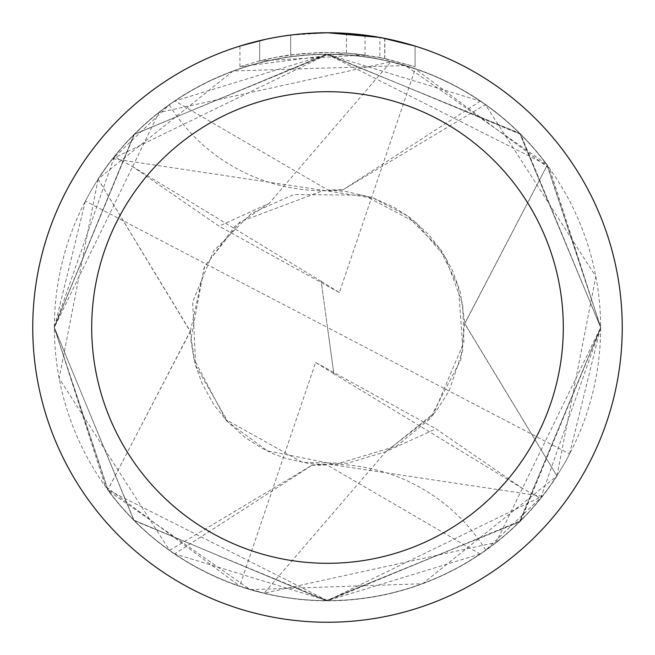 <?xml version="1.0" encoding="UTF-8"?>
<svg xmlns="http://www.w3.org/2000/svg" width="655" height="655" viewBox="0 0 655 655"><rect width="100%" height="100%" fill="white"/><g stroke="black" fill="none" stroke-linecap="round" stroke-linejoin="round"><path stroke-width="0.49" stroke-dasharray="3.27 2.46" d="M310.585 33.241L327.5 32.758L346.495 33.38L384.714 38.358L384.714 58.418L346.503 53.055L239.943 66.712L257.268 61.513L274.92 57.468L301.799 53.604L328.933 52.4L347.027 53.096L365.04 54.971L365.04 35.149L327.5 32.75A294.75 294.75 0 0 1 622.25 327.5A294.75 294.75 0 0 1 327.5 622.25A294.75 294.75 0 0 1 32.75 327.5A294.75 294.75 0 0 1 327.5 32.75L333.379 32.807M556.938 475.874L595.845 276.582L485.421 104.644A273.135 273.135 0 0 0 480.336 101.124L327.5 54.365A273.135 273.135 0 0 1 600.635 327.5A273.135 273.135 0 0 1 107.846 489.842L190.179 331.381L98.062 179.126A273.233 273.233 0 0 1 547.293 165.175L464.821 323.619L556.938 475.874A273.233 273.233 0 0 1 107.707 489.825M337.472 32.922L363.795 34.993M384.706 38.358L381.251 37.695M415.065 46.063L379.851 37.441L379.859 57.427L415.065 66.712L384.706 58.418M556.906 475.751A273.135 273.135 0 0 1 327.5 600.635L542.283 496.244L485.756 550.11A273.135 273.135 0 0 1 480.09 554.04L327.533 600.627L107.846 489.842M98.062 179.126L98.094 179.249A273.135 273.135 0 0 1 547.154 165.158L547.293 165.175M98.094 179.249L59.13 378.303L169.579 550.356A273.135 273.135 0 0 0 174.664 553.876L327.5 600.635A273.135 273.135 0 0 1 54.365 327.5A273.135 273.135 0 0 1 327.5 54.365L112.717 158.756L169.244 104.89A273.135 273.135 0 0 1 174.91 100.96L327.467 54.373L547.154 165.158M365.04 54.971L259.699 60.882A275.1 275.1 0 0 1 290.664 54.881L319.738 52.506L337.751 52.588L355.812 53.857L379.859 57.427M290.664 35.059L290.664 54.881L290.664 35.059A294.75 294.75 0 0 0 259.699 40.651L283.435 36.066M304.469 33.651L294.259 34.633M415.09 66.712L415.09 46.063L415.09 66.712M259.699 60.882L259.699 40.651L259.699 60.882M265.627 39.316L282.436 36.213M290.664 35.067L305.893 33.544M384.714 58.418L384.714 38.358M346.503 53.055L346.503 33.364M239.927 66.712L239.927 46.063L264.473 39.57L283.206 36.099L308.456 33.364L327.5 32.75L288.855 35.296M169.244 104.89A182.09 182.09 0 0 0 343.359 189.704L327.983 190.065L174.91 100.96M480.336 101.124L343.114 189.696L485.421 104.644M169.579 550.356L311.886 465.304L174.664 553.876M311.96 465.304L327.017 464.935L480.09 554.04M485.756 550.11A182.09 182.09 0 0 0 311.641 465.296M98.021 179.011L190.376 331.381L107.698 489.973L54.185 327.5L133.947 134.553L326.706 54.226L519.652 133.219L600.733 327.5L519.972 521.413L326.239 600.692L133.833 520.16L54.349 327.5L114.412 156.627L132.498 166.566L219.032 226.18L269.131 203.369L390.855 61.816L158.895 112.578L54.316 327.5L133.874 520.242L326.067 600.717L519.325 522.092L600.766 327.5L546.638 164.217L405.347 65.525L233.147 70.986L98.021 179.011A273.331 273.331 0 0 1 547.302 165.027L600.815 327.5L520.774 520.725L327.656 600.774L134.169 520.61L54.267 327.5L134.504 134.119L327.918 54.308L520.774 134.447L600.651 327.5L540.588 498.373L522.502 488.433L435.968 428.82L385.869 451.631L264.145 593.184L496.105 542.422L600.684 327.5L519.939 133.571L326.886 54.275L134.185 134.39L54.234 327.5L108.362 490.775L250.202 589.639L422.581 583.744L556.979 475.988L464.624 323.619L547.302 165.027M522.493 488.433L333.837 373.71L327.5 327.5L85.404 201.044A273.135 273.135 0 0 1 114.412 156.627M85.404 201.044L54.398 327.5L105.398 486.428L239.73 586.078M333.837 373.71L315.636 362.452L239.705 586.143L264.145 593.184M132.506 166.566L321.163 281.29L327.5 327.5L569.596 453.956A273.135 273.135 0 0 1 540.588 498.373M569.596 453.956L600.602 327.5L549.602 168.572L415.27 68.922M321.163 281.29L339.364 292.548L415.295 68.857L390.855 61.816M556.979 475.988A273.331 273.331 0 0 1 107.698 489.973M339.364 292.548L219.007 226.163M315.636 362.452L435.993 428.837M333.837 373.686L321.163 281.314M384.837 38.383L384.837 58.442M112.717 158.756L325.928 190.744M327.983 190.032L345.619 191.424L372.081 197.515L393.671 207.095L410.251 217.779L427.952 233.794L441.838 251.25L452.556 270.63L460.277 292.048L464.837 323.619M190.163 331.381L194.822 363.337L202.133 383.666L213.923 404.872L226.867 421.009L244.757 437.237L261.239 447.856L273.651 453.931L286.112 458.508L309.209 463.56L327.017 464.968M542.283 496.244L329.072 464.256M464.641 323.619L460.842 359.718L429.967 418.782L396.701 446.006L335.491 464.444L267.404 450.869L228.112 422.115L195.698 365.547L192.652 302.02L213.677 250.906L251.463 213.325L293.686 194.551L363.787 195.165L416.154 222.815L445.449 257.448L462.717 304.321L463.896 342.123L433.094 415.09L385.877 451.647M269.123 203.353L235.022 226.155L204.18 267.42L190.834 339.896L193.995 359.03L225.705 419.519L302.594 462.446L347.387 463.273L386.327 451.483L435.714 411.807L449.248 390.83L462.929 349.704L458.402 286.481L439.472 248.245L407.009 215.708L373.571 198.277L323.799 190.368L239.959 221.889L204.778 266.143L190.359 331.381"/><path stroke-width="0.98" d="M333.379 32.807L337.472 32.922M363.795 34.993L365.04 35.149M379.859 37.441L327.5 32.75A294.75 294.75 0 0 1 622.25 327.5A294.75 294.75 0 0 1 327.5 622.25A294.75 294.75 0 0 1 32.75 327.5A294.75 294.75 0 0 1 327.5 32.75L304.469 33.651M381.251 37.695L415.065 46.063M327.5 91.7A235.8 235.8 0 0 1 563.3 327.5A235.8 235.8 0 0 1 327.5 563.3A235.8 235.8 0 0 1 91.7 327.5A235.8 235.8 0 0 1 327.5 91.7M294.259 34.633L290.664 35.059M239.943 46.063L265.627 39.316M282.436 36.213L290.664 35.067M305.893 33.544L310.585 33.241M283.435 36.066L288.855 35.296"/></g></svg>
